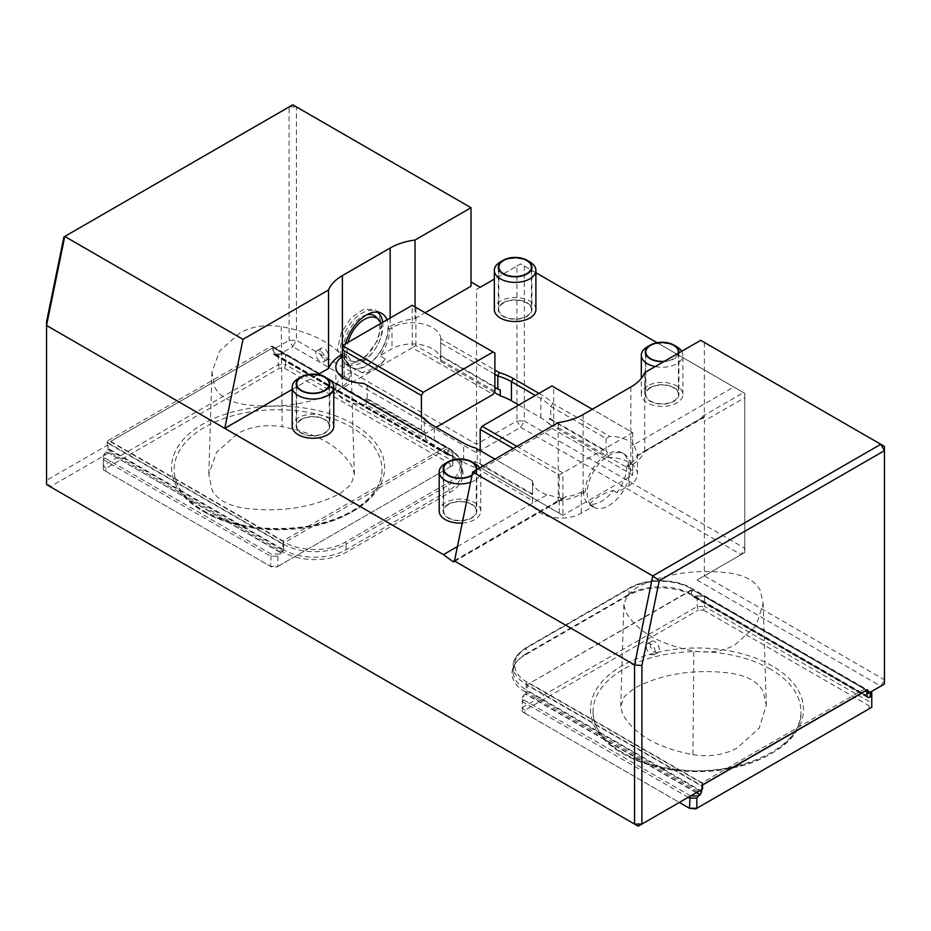<?xml version="1.0" encoding="UTF-8"?>
<svg xmlns="http://www.w3.org/2000/svg" width="931" height="931" viewBox="0 0 931 931"><rect width="100%" height="100%" fill="white"/><g stroke="black" fill="none" stroke-linecap="round" stroke-linejoin="round"><path stroke-width="0.7" stroke-dasharray="4.66 3.49" d="M659.357 649.559A6.494 3.747 -120 0 0 656.518 643.018A6.494 3.747 -120 0 0 651.514 641.284A6.494 3.747 -120 0 0 651.514 648.791A6.494 3.747 -120 0 0 658.008 652.538A6.494 3.747 -120 0 0 659.357 649.559M655.424 651.828C654.214 645.939 651.607 643.181 647.604 643.542C645.241 646.847 646.23 650.548 650.571 654.633L653.934 654.889L655.424 651.828M734.99 644.799L756.17 625.748L763.152 603.358L760.231 590.417C755.751 581.398 745.684 575.614 730.032 573.077C694.514 568.783 663.303 573.671 636.42 587.74L627.25 595.375L623.863 604.382L625.457 611.364C636.56 631.311 659.346 644.555 693.828 651.083C709.573 653.411 723.294 651.316 734.99 644.799M692.943 754.669C709.888 757.147 724.655 754.89 737.247 747.896L759.172 728.147L766.306 705.186L763.28 691.826C758.428 682.132 747.593 675.918 730.765 673.171C694.13 668.702 661.953 673.741 634.244 688.288L624.433 696.435L620.744 706.187L622.443 713.716C633.848 734.303 657.344 747.965 692.943 754.669L693.828 651.083M770.531 669.191A103.946 60.015 0 0 0 657.251 656.18A103.946 60.015 0 0 0 593.082 711.621A103.946 60.015 0 0 0 697.028 771.636A103.946 60.015 0 0 0 800.974 711.621A103.946 60.015 0 0 0 770.531 669.191M315.749 353.582A6.494 3.747 60 0 1 317.087 350.603A6.494 3.747 60 0 1 323.581 354.35A6.494 3.747 60 0 1 323.581 361.856A6.494 3.747 60 0 1 318.577 360.122A6.494 3.747 60 0 1 315.749 353.582M319.67 351.313L321.009 348.345C325.14 345.494 331.692 357.644 327.665 359.506L324.523 359.122C321.684 357.225 320.066 354.618 319.67 351.313M240.105 332.879L219.623 350.952L211.942 372.214L214.863 387.273C219.355 396.292 229.422 402.064 245.074 404.601C280.592 408.895 311.804 404.007 338.686 389.938L348.136 381.919L351.231 372.447L349.637 366.314C338.535 346.367 315.749 333.123 281.267 326.595C265.521 324.267 251.801 326.362 240.105 332.879M281.267 326.595L282.163 426.701C265.219 424.222 250.451 426.479 237.847 433.474L216.62 452.233L208.8 474.03L211.826 489.555C216.679 499.249 227.513 505.463 244.329 508.21C280.976 512.667 313.153 507.628 340.851 493.081L350.987 484.516L354.362 474.263L352.651 467.665C341.258 447.066 317.762 433.415 282.163 426.701M204.576 512.178A103.946 60.015 0 0 0 317.855 525.189A103.946 60.015 0 0 0 382.024 469.748A103.946 60.015 0 0 0 278.078 409.733A103.946 60.015 0 0 0 174.132 469.748A103.946 60.015 0 0 0 204.576 512.178M525.293 654.912L526.143 653.702L629.042 594.292A44.176 25.509 180 0 1 691.512 594.292L692.361 595.503A45.375 26.196 0 0 0 628.192 595.503L525.293 654.912A45.375 26.196 0 0 0 515.949 662.732A45.375 26.196 0 0 0 525.293 691.954L526.143 689.778A44.176 25.509 180 0 1 513.202 671.74A44.176 25.509 180 0 1 517.042 661.324A44.176 25.509 180 0 1 526.143 653.702L526.143 648.185A1.559 0.896 60 0 1 526.457 647.476A1.559 0.896 60 0 1 527.237 647.545L630.136 588.136A42.617 24.602 180 0 1 690.406 588.136L691.512 588.776A44.176 25.509 0 0 0 629.042 588.776L526.143 648.185A44.176 25.509 0 0 0 513.202 666.224A44.176 25.509 0 0 0 526.143 684.25L526.143 689.778L525.293 691.954L698.017 791.676L638.224 826.193L46.55 484.597L46.55 480.349L50.227 486.715L110.009 452.198L282.733 551.92A45.375 26.196 0 0 0 346.914 551.92L449.813 492.511A45.375 26.196 0 0 0 459.146 463.289A45.375 26.196 0 0 0 449.813 455.468L448.963 454.258A44.176 25.509 180 0 1 458.052 461.881A44.176 25.509 180 0 1 461.904 472.296A44.176 25.509 180 0 1 448.963 490.334L346.064 549.744A44.176 25.509 180 0 1 283.583 549.744L282.745 551.92L283.583 549.732L109.393 449.161L107.193 445.344L46.55 480.349L46.55 321.777M700.706 340.315L884.45 446.403L884.45 679.793L880.773 686.159L865.085 695.224L692.361 595.503L691.512 594.292L865.702 694.863L866.994 694.119M697.028 580.071L880.773 686.159L884.45 684.041L884.45 679.793L704.371 575.835L697.028 580.071L744.8 552.49L744.8 397.607L704.371 420.94L704.371 575.835L744.8 552.49L744.8 548.254L741.123 554.62L520.627 427.306L516.949 420.94L476.521 444.285L296.454 340.315L296.454 106.925L471.016 207.706L471.016 286.213M476.521 452.769L476.521 289.39L516.949 266.057L516.949 420.94L524.304 420.94L520.627 427.306L476.521 452.769L292.776 346.681L296.454 340.315L289.099 340.315L272.562 349.87L277.089 355.747L292.776 346.681L289.099 340.315L289.099 106.925L292.776 104.807L296.454 106.925L289.099 106.925L63.913 236.94M608.827 505.603A30.665 17.701 120 0 0 628.856 478.581A30.665 17.701 120 0 0 624.154 454.014A30.665 17.701 120 0 0 600.611 462.137A30.665 17.701 120 0 0 587.147 492.871A30.665 17.701 120 0 0 593.489 507.116A30.665 17.701 120 0 0 608.827 505.603M704.371 342.433L704.371 416.541A2.083 1.199 60 0 1 703.941 417.484A2.083 1.199 60 0 1 702.696 417.251L704.371 420.94M744.8 397.607L744.8 393.359L743.532 392.626L701.904 416.657M274.773 353.687L448.963 454.258L449.813 455.468L277.089 355.747M539.002 393.359L542.68 395.477A57.175 33.004 180 0 1 552.886 403.495L609.654 436.278L606.093 438.466L550.768 406.521A54.568 31.503 0 0 0 540.841 398.666L535.325 395.477M518.788 405.032L540.841 417.763A54.568 31.503 180 0 1 549.43 424.21L549.43 418.263A54.568 31.503 180 0 1 550.768 419.672L550.768 406.521L552.886 403.495M480.198 287.272L476.521 289.39M535.907 272.748L520.627 263.939L494.326 279.114M524.304 266.057L744.8 393.359L744.8 548.254L524.304 420.94L524.304 266.057L520.627 263.939L516.949 266.057M743.532 392.626L657.1 342.724M110.684 441.422L273.109 347.647L110.684 441.422L283.036 540.923L445.472 447.148L447.671 448.428L283.036 543.483L282.663 550.058L281.197 553.026L277.892 556.214L270.537 556.214L103.329 459.67L103.329 455.422L104.889 453.257L104.889 458.029L271.189 554.038L279.451 554.038M276.705 354.059L284.967 354.059L276.705 354.059L274.948 355.072L273.481 353.792L273.109 347.647L445.472 447.148M108.287 440.468L271.456 346.262L447.858 448.102A42.617 24.602 180 0 1 447.858 482.898L344.959 542.308A42.617 24.602 180 0 1 284.688 542.308L108.287 440.468A1.559 0.896 120 0 0 107.193 442.376L107.193 445.344M702.696 417.251L636.99 455.596A28.582 16.502 180 0 1 629.042 464.441L626.831 465.709L628.669 466.768L630.881 465.5A51.973 30.001 0 0 0 644.729 451.128L636.99 455.596L637.409 454.188L633.778 444.727L733.779 386.993M644.729 451.128L644.718 372.633M549.43 418.263L607.117 451.57L607.117 457.517A28.582 16.502 180 0 1 637.409 473.984A28.582 16.502 180 0 1 629.042 485.656L616.95 492.639A30.665 17.701 120 0 0 626.831 465.709M550.768 419.672L606.093 451.616A28.582 16.502 180 0 1 607.117 451.57M415.04 306.939L415.04 318.53A51.973 30.001 0 0 0 390.159 326.525L387.959 327.793L389.798 328.864A30.665 17.701 -60 0 1 379.906 355.782L391.998 348.799A28.582 16.502 180 0 1 423.151 345.226A28.582 16.502 180 0 1 440.794 360.472A28.582 16.502 180 0 1 440.747 361.461L440.747 355.514A28.582 16.502 180 0 1 440.666 356.108L494.896 387.424M440.747 355.514L500.273 389.88M494.896 374.262L440.666 342.957L440.782 338.779L494.896 370.026M532.59 494.058L477.266 462.113A54.568 31.503 180 0 1 474.833 461.334L532.52 494.64A28.582 16.502 180 0 1 532.59 494.058L532.59 480.896L494.896 459.134M558.216 501.076A51.973 30.001 0 0 0 583.097 493.081L585.308 491.812L583.469 490.753L581.258 492.022A28.582 16.502 180 0 1 565.955 496.607L558.216 501.076L558.228 422.569M457.424 546.544L547.114 494.757L562.219 498.364L564.942 497.736L565.955 496.607M366.139 398.584L425.665 432.95A54.568 31.503 180 0 1 424.338 431.553L367.163 398.538A28.582 16.502 180 0 1 366.139 398.584L366.139 404.531L425.665 438.897L425.665 432.95M434.218 426.223A54.568 31.503 0 0 0 434.265 426.247L463.661 443.226A54.568 31.503 0 0 0 477.266 448.951L532.59 480.896M463.661 443.226L461.823 442.155L463.661 443.226L463.661 462.311L434.265 445.344A54.568 31.503 180 0 1 425.665 438.897M475.706 448.055L477.266 448.951L477.266 462.113M415.04 318.53L425.071 312.735M345.552 343.795A31.189 18.003 120 0 0 344.226 353.047L342.387 354.106L342.387 345.622L342.387 388.052L412.212 347.74L493.058 394.418M387.959 327.793A30.665 17.701 -60 0 1 374.658 358.784A30.665 17.701 -60 0 1 350.94 367.082A30.665 17.701 -60 0 1 344.598 352.837L344.226 353.047A31.189 18.003 120 0 0 344.226 353.256A31.189 18.003 120 0 0 350.684 367.536A31.189 18.003 120 0 0 374.797 359.087A31.189 18.003 120 0 0 388.32 327.584A31.189 18.003 120 0 0 386.993 319.868M292.194 389.449L318.006 374.553M549.43 424.21L607.117 457.517M606.093 438.466L606.093 451.616M633.778 444.727A28.582 16.502 0 0 0 609.654 436.278M589.672 504.137C594.804 498.004 602.671 493.465 613.273 490.509A30.665 17.701 -60 0 1 589.672 504.137L593.35 506.255L581.258 513.237A28.582 16.502 180 0 1 550.116 516.821A28.582 16.502 180 0 1 532.462 501.565A28.582 16.502 180 0 1 532.52 500.587L532.52 494.64M583.469 490.753A30.665 17.701 120 0 0 589.823 504.998A30.665 17.701 120 0 0 593.35 506.255M613.273 490.509L616.95 492.639M628.669 466.768A30.665 17.701 120 0 0 622.315 452.943A30.665 17.701 120 0 0 598.773 461.078A30.665 17.701 120 0 0 585.308 491.812M532.474 480.827A28.582 16.502 0 0 0 547.114 494.757M474.833 461.334L474.833 467.281L532.52 500.587M474.833 467.281A54.568 31.503 180 0 1 463.661 462.311M432.426 425.188L434.265 426.247L432.426 425.188L434.265 426.247L434.265 445.344M363.614 383.339L424.338 418.391L424.338 431.553M366.139 404.531A28.582 16.502 180 0 1 335.858 388.052A28.582 16.502 180 0 1 344.226 376.392L356.317 369.409A30.665 17.701 -60 0 1 352.779 368.141A30.665 17.701 -60 0 1 346.425 353.896L344.598 352.837M367.163 385.387L367.163 398.538M346.425 353.896L344.226 355.165A28.582 16.502 0 0 0 342.387 356.34M385.422 358.97C380.29 365.092 372.423 369.642 361.822 372.586A30.665 17.701 120 0 0 385.422 358.97L379.906 355.782M361.822 372.586L356.317 369.409M389.798 328.864L391.998 327.584L391.998 348.799M440.782 338.779A28.582 16.502 0 0 0 422.767 323.918A28.582 16.502 0 0 0 391.998 327.584M440.666 342.957L440.666 356.108M440.747 361.461L494.256 392.358M423.233 434.73L342.387 388.052L423.233 434.73L436.104 427.306M551.862 428.365L632.708 475.043L562.883 515.355L482.037 468.677L551.862 428.365L553.701 425.188L553.701 386.993L632.708 432.612L559.217 475.043L513.272 448.521M333.775 426.247A20.785 11.998 0 0 0 320.939 415.156A20.785 11.998 0 0 0 298.292 417.763A20.785 11.998 0 0 0 292.194 426.247M462.242 523.047A20.785 11.998 0 0 0 480.78 511.119A20.785 11.998 0 0 0 467.944 500.028A20.785 11.998 0 0 0 445.286 502.635A20.785 11.998 0 0 0 439.199 511.119M449.813 492.511L448.963 490.334L448.963 484.807A44.176 25.509 0 0 0 461.904 466.78A44.176 25.509 0 0 0 448.963 448.742L272.562 346.891L272.562 349.87M272.562 346.891A1.559 0.896 120 0 0 272.236 346.181A1.559 0.896 120 0 0 271.456 346.262M110.009 452.198L109.393 449.161M281.197 552.607L106.634 451.814L108.101 449.277L108.101 443.331L282.663 544.111M274.948 355.072L449.51 455.853L448.044 454.572L447.671 448.428M273.481 347.857L448.044 448.637M377.858 340.059L364.545 358.458L348.462 365.01L343.911 363.614L337.429 349.334L341.165 333.03L351.01 318.006L363.765 309.15L375.018 309.639L378.533 312.828L381.489 324.64L377.858 340.059M865.085 695.224L865.702 694.863M698.017 791.676L700.333 790.338L526.143 689.766M868.46 697.726L692.431 595.677L866.994 696.458L692.431 595.677L692.431 589.73L866.994 690.511M703.033 784.752L701.986 785.357L701.986 782.808L864.422 689.021L692.059 589.521L527.423 684.576L692.431 589.73M701.986 782.808L529.634 683.296M696.283 792.677L525.584 694.119L527.051 691.151L527.423 684.576M702.533 789.069L701.613 789.593L701.613 785.997L527.051 685.216M421.406 416.704L421.406 433.671M480.198 450.651L480.198 467.618L562.883 515.355L562.883 472.925L516.949 446.403M104.889 458.029L103.329 459.67L103.329 469.852L270.537 566.397L271.189 554.038M277.892 556.214L277.892 566.397L276.81 567.014L270.537 566.397L277.892 566.397L452.827 465.395L452.827 461.159L285.608 364.615L285.608 354.432L452.827 450.965L452.827 455.212L451.267 454.84L451.267 450.069L284.967 354.059M451.267 450.069L452.827 450.965L452.827 461.159L450.22 463.894L450.22 466.897L276.81 567.014M451.267 454.84L449.51 455.853M274.948 354.641L449.51 455.422L274.948 354.641M106.634 451.814L281.197 553.026M106.634 452.245L104.889 453.257M105.925 468.351L103.329 465.605L103.329 469.852L105.925 471.354L105.925 468.351L279.335 368.234L284.537 368.234L285.608 364.615L278.264 364.615L103.329 465.605L103.329 455.422M278.264 354.432L278.264 364.615L279.335 368.234M450.22 466.897L452.827 465.395L452.827 455.212M108.473 442.69L108.101 443.331M283.036 543.483L283.036 540.923M271.619 567.014L105.925 471.354M284.537 368.234L450.22 463.894M870.217 692.257L703.917 595.933L695.655 595.933L704.558 596.306L871.777 692.85L871.777 703.033L704.558 606.488L704.558 596.306L703.917 595.933M688.207 797.343L522.279 701.543L522.279 697.307L523.839 695.131L523.839 699.903L690.674 795.912M523.839 699.903L522.279 701.543L522.279 711.738L679.386 802.441M523.839 695.131L525.584 694.119M696.656 792.467L525.584 693.7M693.898 596.946L695.655 595.933M871.777 707.281L871.777 703.033L869.17 705.779L869.17 708.782L871.777 707.281M697.214 596.306L697.214 606.488L698.285 610.119L703.487 610.119L704.558 606.488L697.214 606.488L522.279 707.49L522.279 697.307M701.613 785.997L701.986 785.357M864.422 689.021L866.435 690.197M524.875 710.237L522.279 707.49L522.279 711.738L524.875 713.227L524.875 710.237L698.285 610.119M869.17 708.782L695.76 808.888M703.487 610.119L869.17 705.779M690.569 808.888L524.875 713.227M632.708 432.612L632.708 475.043L632.708 432.612L592.291 409.268M482.037 468.677L480.198 467.618M551.862 385.934L553.701 386.993M632.708 470.807L553.701 425.188M559.217 513.237L559.217 475.043M494.896 391.241L415.889 345.622L412.212 347.74L412.212 305.31L494.896 353.047M342.387 388.052L342.387 377.346M415.889 345.622L415.889 307.428M471.97 475.485A16.805 9.706 0 0 0 476.707 469.631M448.102 504.253A16.805 9.706 180 0 1 466.419 502.158A16.805 9.706 180 0 1 476.788 511.119A16.805 9.706 180 0 1 459.984 520.813A16.805 9.706 180 0 1 443.179 511.119A16.805 9.706 180 0 1 448.102 504.253M470.586 482.258A20.785 11.998 0 0 0 480.78 471.936A20.785 11.998 0 0 0 479.605 467.967M474.682 463.452A20.785 11.998 0 0 0 445.286 463.452M448.474 504.474A16.281 9.403 0 0 0 443.703 511.119A16.281 9.403 0 0 0 459.984 520.522A16.281 9.403 0 0 0 476.265 511.119A16.281 9.403 0 0 0 466.222 502.426A16.281 9.403 0 0 0 448.474 504.474M476.113 469.98A16.281 9.403 180 0 1 472.075 474.985M301.109 419.392A16.805 9.706 180 0 1 319.414 417.286A16.805 9.706 180 0 1 329.795 426.247A16.805 9.706 180 0 1 312.991 435.952A16.805 9.706 180 0 1 296.186 426.247A16.805 9.706 180 0 1 301.109 419.392M327.689 378.58A20.785 11.998 0 0 0 298.292 378.58M301.469 419.602A16.281 9.403 0 0 0 296.71 426.247A16.281 9.403 0 0 0 312.991 435.65A16.281 9.403 0 0 0 329.271 426.247A16.281 9.403 0 0 0 319.217 417.565A16.281 9.403 0 0 0 301.469 419.602M647.417 385.934A20.785 11.998 0 0 0 641.319 394.418A20.785 11.998 0 0 0 662.116 406.428A20.785 11.998 0 0 0 682.9 394.418A20.785 11.998 0 0 0 670.064 383.328A20.785 11.998 0 0 0 647.417 385.934M535.907 309.546A20.785 11.998 0 0 0 523.071 298.467A20.785 11.998 0 0 0 500.413 301.062A20.785 11.998 0 0 0 494.326 309.546M663.768 361.635A16.805 9.706 0 0 0 678.839 352.942M650.234 387.564A16.805 9.706 180 0 1 668.539 385.457A16.805 9.706 180 0 1 678.92 394.418A16.805 9.706 180 0 1 662.116 404.124A16.805 9.706 180 0 1 645.311 394.418A16.805 9.706 180 0 1 650.234 387.564M655.226 366.57A20.785 11.998 0 0 0 682.9 355.235A20.785 11.998 0 0 0 681.725 351.266M676.814 346.751A20.785 11.998 0 0 0 647.417 346.751M650.594 387.773A16.281 9.403 0 0 0 645.835 394.418A16.281 9.403 0 0 0 662.116 403.821A16.281 9.403 0 0 0 678.396 394.418A16.281 9.403 0 0 0 668.342 385.737A16.281 9.403 0 0 0 650.594 387.773M678.245 353.28A16.281 9.403 180 0 1 664.362 361.298M503.229 302.691A16.805 9.706 180 0 1 521.546 300.585A16.805 9.706 180 0 1 531.915 309.546A16.805 9.706 180 0 1 515.111 319.252A16.805 9.706 180 0 1 498.306 309.546A16.805 9.706 180 0 1 503.229 302.691M529.809 261.879A20.785 11.998 0 0 0 500.413 261.879M503.601 302.901A16.281 9.403 0 0 0 498.83 309.546A16.281 9.403 0 0 0 515.111 318.949A16.281 9.403 0 0 0 531.392 309.546A16.281 9.403 0 0 0 521.348 300.864A16.281 9.403 0 0 0 503.601 302.901M380.872 323.406A24.59 14.198 -60 0 1 364.44 359.552A24.59 14.198 -60 0 1 354.688 361.728A24.59 14.198 -60 0 1 348.008 342.375M376.694 317.483A25.637 14.803 -60 0 1 377.695 338.453A25.637 14.803 -60 0 1 361.682 358.807A25.637 14.803 -60 0 1 351.522 361.077A25.637 14.803 -60 0 1 345.238 338.57A25.637 14.803 -60 0 1 366.57 314.899M382.722 322.335A30.048 17.352 -60 0 1 361.682 362.415A30.048 17.352 -60 0 1 351.034 365.255A30.048 17.352 -60 0 1 340.432 350.149A30.048 17.352 -60 0 1 353.815 319.636A30.048 17.352 -60 0 1 377.102 312.094M628.192 595.503L629.042 594.292L629.042 588.776A1.559 0.896 60 0 1 629.356 588.066A1.559 0.896 60 0 1 630.136 588.136M107.193 442.376L283.583 544.216A44.176 25.509 0 0 0 346.064 544.216L346.064 549.744L346.914 551.92M344.959 542.308A1.559 0.896 -120 0 1 346.064 544.216L448.963 484.807A1.559 0.896 -120 0 0 447.858 482.898M283.583 549.732L283.583 544.216A1.559 0.896 -60 0 1 284.688 542.308M447.858 448.102A1.559 0.896 -60 0 1 448.637 448.02A1.559 0.896 -60 0 1 448.963 448.742L448.963 454.258M540.841 417.763L540.841 398.666L542.68 395.477M644.718 450.976L704.371 416.541M454.572 560.509L562.219 498.364M454.514 560.788L558.228 500.913M390.159 318.041L390.159 326.525M629.042 464.441L629.042 485.656M581.258 492.022L581.258 513.237M344.226 355.165L344.226 376.392M691.512 594.292L691.512 588.776A1.559 0.896 120 0 0 691.186 588.066A1.559 0.896 120 0 0 690.406 588.136M703.638 784.193L527.237 682.342A1.559 0.896 120 0 0 526.143 684.25L702.533 786.101M527.237 682.342A42.617 24.602 180 0 1 527.237 647.545M583.097 414.574L583.097 493.081M630.881 386.993L630.881 465.5M108.101 449.277L282.663 550.058M202.737 511.119A106.541 61.516 0 0 0 380.988 483.55A106.541 61.516 0 0 0 250.497 408.209A106.541 61.516 0 0 0 202.737 511.119M699.6 790.768L527.051 691.151M772.358 666.014A106.541 61.516 0 0 0 594.118 693.583A106.541 61.516 0 0 0 724.597 768.925A106.541 61.516 0 0 0 772.358 666.014M651.514 641.284L647.604 643.542M658.008 652.538L653.934 654.889M623.863 604.382L620.744 706.187M763.152 603.358L766.306 705.186M323.581 361.856L327.665 359.506M317.087 350.603L321.009 348.345M208.8 474.03L211.942 372.214M354.362 474.263L351.231 372.447M458.052 461.881L459.146 463.289M517.042 661.324L515.949 662.732M461.904 472.296L461.904 466.78C462.428 460.473 458.005 454.223 448.637 448.02L272.236 346.181M637.141 456.05L703.941 417.484M454.049 561.765L564.942 497.736M637.409 454.177L637.409 473.984M624.154 454.014L622.315 452.943M593.489 507.116L589.823 504.998M532.462 480.85L532.462 501.565M335.858 366.837L335.858 388.052M350.94 367.082L352.779 368.141M440.794 339.745L440.794 360.472M381.861 313.526L375.065 309.604M350.684 367.536L343.888 363.614M513.202 671.74L513.202 666.224C512.678 659.916 517.101 653.667 526.457 647.476L629.356 588.066C645.579 578.244 674.975 578.244 691.186 588.066L867.587 689.906M273.923 354.723L448.486 455.503M382.024 469.748C381.873 483.748 373.703 496.386 357.481 507.651C342.55 517.543 323.907 524.037 301.563 527.121C264.136 531.38 231.621 526.003 204.04 510.991C184.35 499.156 174.376 485.412 174.132 469.748M867.436 697.377L692.873 596.596M593.082 711.621C591.988 737.387 626.959 763.385 673.532 769.006C736.398 778.828 803.756 746.976 800.974 711.621M443.179 468.677L443.179 511.119M476.788 468.677L476.788 511.119M480.78 511.119L480.78 471.936M443.703 471.074L443.703 511.119M476.265 469.887L476.265 511.119M296.186 383.816L296.186 426.247M329.795 383.816L329.795 426.247M296.71 386.202L296.71 426.247M329.271 386.202L329.271 426.247M645.311 351.988L645.311 394.418M678.92 351.988L678.92 394.418M682.9 394.418L682.9 355.235M641.319 394.418L641.319 378.335M645.835 354.385L645.835 394.418M678.396 353.198L678.396 394.418M498.306 267.116L498.306 309.546M531.915 267.116L531.915 309.546M498.83 269.513L498.83 309.546M531.392 269.513L531.392 309.546M354.688 361.728L351.522 361.077M351.034 365.255L348.427 365.022"/><path stroke-width="1.4" d="M638.224 826.193L634.546 824.075L641.901 824.075L702.533 789.069L702.533 786.101A1.559 0.896 -60 0 1 703.638 784.193L866.808 689.987A1.559 0.896 -60 0 1 867.587 689.906A1.559 0.896 -60 0 1 867.913 690.616L867.913 693.583L884.45 684.041L884.45 450.651L659.264 580.653L641.901 665.502L641.901 824.075L638.224 826.193M457.424 546.544L443.447 554.608L46.55 325.466L46.55 321.777L63.913 236.94L64.763 236.439L46.55 325.466L46.55 484.597L634.546 824.075L634.546 664.943L641.901 665.502M884.45 446.403L880.773 444.285L884.45 450.651L884.45 446.403M535.325 395.477L511.433 381.687A54.568 31.503 0 0 0 497.829 375.961L499.388 372.609A57.175 33.004 180 0 1 513.272 378.51L539.002 393.359M425.071 312.735L471.016 286.213L471.016 207.706L292.776 104.807L64.763 236.439L243.003 339.35L328.538 289.96A51.973 30.001 180 0 1 342.387 275.599L390.159 248.018A51.973 30.001 180 0 1 415.04 240.023L471.016 207.706M471.016 281.965L480.198 287.272L494.326 279.114M657.1 342.724L535.907 272.748M497.829 389.111L497.829 375.961L494.896 374.262L494.896 387.424L497.829 389.111A54.568 31.503 180 0 1 500.273 389.88L500.273 395.826A54.568 31.503 180 0 1 511.433 400.784L518.788 405.032M494.896 370.026L499.388 372.609M472.692 471.959L652.771 575.917L880.773 444.285L700.706 340.315L644.718 372.633A51.973 30.001 180 0 1 630.881 386.993L583.097 414.574A51.973 30.001 180 0 1 558.228 422.569L472.692 471.959L454.468 560.974L634.546 664.943L652.771 575.917L659.264 580.653M443.447 554.608L452.803 561.533A2.083 1.199 -120 0 0 454.049 561.765A2.083 1.199 -120 0 0 454.468 560.974M494.896 459.134L475.706 448.055A57.175 33.004 180 0 1 461.823 442.155L432.426 425.188A57.175 33.004 180 0 1 422.209 417.169L363.614 383.339A28.582 16.502 0 0 1 335.858 366.837A28.582 16.502 0 0 1 342.387 356.34M415.04 240.023L415.04 306.939M386.993 319.868A31.189 18.003 120 0 0 381.861 313.526A31.189 18.003 120 0 0 345.552 343.795M342.387 354.106A51.973 30.001 0 0 0 328.538 368.467L328.538 289.96M243.003 339.35L224.79 428.365L292.194 389.449M318.006 374.553L328.538 368.467M422.209 417.169L424.338 418.391A54.568 31.503 0 0 0 434.218 426.223M494.256 392.358L500.273 395.826M494.896 387.424L494.896 391.241L493.058 394.418L436.104 427.306M298.292 378.58L301.109 376.95L298.292 378.58A20.785 11.998 0 0 0 292.194 387.063L292.194 426.247A20.785 11.998 0 0 0 312.991 438.245A20.785 11.998 0 0 0 333.775 426.247L333.775 387.063A20.785 11.998 0 0 0 327.689 378.58L324.872 376.95A16.805 9.706 0 0 0 301.109 376.95L301.109 376.95A16.805 9.706 0 0 0 296.186 383.816A16.805 9.706 0 0 0 312.991 393.51A16.805 9.706 0 0 0 329.795 383.816A16.805 9.706 0 0 0 324.872 376.95M476.707 469.631A16.805 9.706 0 0 0 476.788 468.677A16.805 9.706 0 0 0 471.866 461.823A16.805 9.706 0 0 0 448.102 461.823L445.286 463.452A20.785 11.998 0 0 0 439.199 471.936L439.199 511.119A20.785 11.998 0 0 0 462.242 523.047M700.333 790.338L701.613 789.593L701.613 791.932L699.6 790.768M866.435 690.197L866.994 694.119L867.913 693.583M870.485 692.105L871.777 692.85L871.777 697.098L870.217 696.714L870.217 692.257M690.674 795.912L698.401 795.912L696.842 798.088L689.487 798.088L688.207 797.343M679.386 802.441L689.487 808.271L690.022 796.296M698.401 795.912L700.147 794.899L696.283 792.677M700.147 794.899L696.656 792.467M700.147 794.48L701.613 791.932M866.994 694.119L866.994 696.458L868.46 697.726L870.217 696.714M696.842 798.088L696.842 808.271L695.76 808.888L689.487 808.271L696.842 808.271L871.777 707.281L871.777 697.098M866.621 690.302L703.033 784.752M513.272 448.521L480.198 429.424L482.037 426.247L551.862 385.934L592.291 409.268M482.037 426.247L516.949 446.403M480.198 429.424L480.198 450.651M494.896 374.262L494.896 353.047L493.058 351.988L423.233 392.3L421.406 395.477L421.406 416.704M493.058 351.988L412.212 305.31L342.387 345.622L423.233 392.3M421.406 395.477L342.387 349.87L342.387 275.599M342.387 349.87L342.387 377.346M445.286 463.452L448.102 461.823A16.805 9.706 0 0 0 443.179 468.677A16.805 9.706 0 0 0 453.63 477.661A16.805 9.706 0 0 0 471.97 475.485M439.199 471.936A20.785 11.998 0 0 0 449.696 482.363A20.785 11.998 0 0 0 470.586 482.258M479.605 467.967A20.785 11.998 0 0 0 474.682 463.452L471.866 461.823M472.075 474.985A16.281 9.403 180 0 1 448.474 475.334A16.281 9.403 180 0 1 443.703 468.677A16.281 9.403 180 0 1 448.474 462.032A16.281 9.403 180 0 1 466.222 459.995A16.281 9.403 180 0 1 476.265 468.677A16.281 9.403 180 0 1 476.113 469.98M292.194 387.063A20.785 11.998 0 0 0 312.991 399.073A20.785 11.998 0 0 0 333.775 387.063M301.469 390.461A16.281 9.403 180 0 1 296.71 383.816A16.281 9.403 180 0 1 301.469 377.16A16.281 9.403 180 0 1 319.217 375.123A16.281 9.403 180 0 1 329.271 383.816A16.281 9.403 180 0 1 319.217 392.498A16.281 9.403 180 0 1 301.469 390.461M500.413 261.879L503.229 260.261L500.413 261.879A20.785 11.998 0 0 0 494.326 270.374L494.326 309.546A20.785 11.998 0 0 0 515.111 321.556A20.785 11.998 0 0 0 535.907 309.546L535.907 270.374A20.785 11.998 0 0 0 529.809 261.879L526.993 260.261A16.805 9.706 0 0 0 503.229 260.261L503.229 260.261A16.805 9.706 0 0 0 498.306 267.116A16.805 9.706 0 0 0 515.111 276.821A16.805 9.706 0 0 0 531.915 267.116A16.805 9.706 0 0 0 526.993 260.261M678.839 352.942A16.805 9.706 0 0 0 678.92 351.988A16.805 9.706 0 0 0 673.997 345.122A16.805 9.706 0 0 0 650.234 345.122L650.234 345.122A16.805 9.706 0 0 0 645.311 351.988A16.805 9.706 0 0 0 663.768 361.635M647.417 346.751L650.234 345.122L647.417 346.751A20.785 11.998 0 0 0 641.319 355.235A20.785 11.998 0 0 0 655.226 366.57M681.725 351.266A20.785 11.998 0 0 0 676.814 346.751L673.997 345.122M664.362 361.298A16.281 9.403 180 0 1 650.594 358.633A16.281 9.403 180 0 1 645.835 351.988A16.281 9.403 180 0 1 650.594 345.343A16.281 9.403 180 0 1 668.342 343.295A16.281 9.403 180 0 1 678.396 351.988A16.281 9.403 180 0 1 678.245 353.28M494.326 270.374A20.785 11.998 0 0 0 515.111 282.372A20.785 11.998 0 0 0 535.907 270.374M503.601 273.761A16.281 9.403 180 0 1 498.83 267.116A16.281 9.403 180 0 1 503.601 260.471A16.281 9.403 180 0 1 521.348 258.434A16.281 9.403 180 0 1 531.392 267.116A16.281 9.403 180 0 1 521.348 275.797A16.281 9.403 180 0 1 503.601 273.761M348.008 342.375A24.59 14.198 -60 0 1 362.031 320.974A24.59 14.198 -60 0 1 378.684 319.729A24.59 14.198 -60 0 1 378.836 319.903A24.59 14.198 -60 0 1 380.872 323.406M366.57 314.899A25.637 14.803 -60 0 1 376.694 317.483L378.836 319.903M377.102 312.094A30.048 17.352 -60 0 1 380.069 314.969A30.048 17.352 -60 0 1 382.722 322.335M511.433 400.784L511.433 381.687L513.272 378.51M452.803 561.533L454.572 560.509M390.159 248.018L390.159 318.041M867.913 690.616L866.808 689.987M443.703 468.677L443.703 471.074M476.265 468.677L476.265 469.887M296.71 383.816L296.71 386.202M329.271 383.816L329.271 386.202M641.319 378.335L641.319 355.235M645.835 351.988L645.835 354.385M678.396 351.988L678.396 353.198M498.83 267.116L498.83 269.513M531.392 267.116L531.392 269.513M380.069 314.969L378.556 312.828"/></g></svg>
